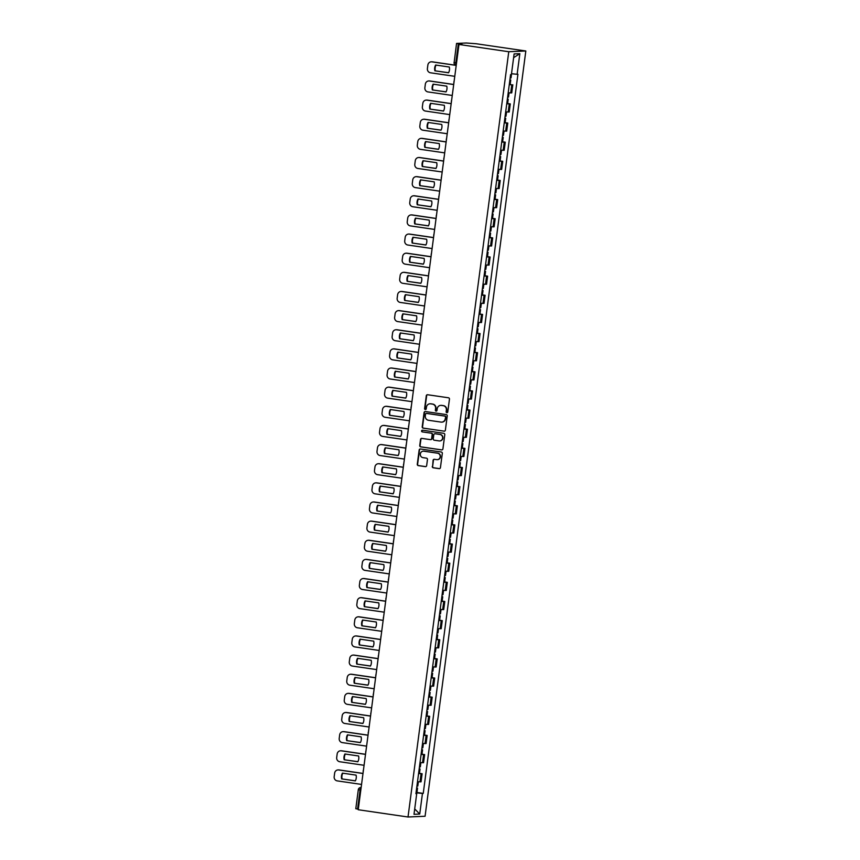 <?xml version="1.0" encoding="UTF-8"?>
<svg xmlns="http://www.w3.org/2000/svg" width="860" height="860" viewBox="0 0 860 860"><rect width="100%" height="100%" fill="white"/><g stroke="black" fill="none" stroke-linecap="round" stroke-linejoin="round"><path stroke-width="1.29" d="M446.845 412.671A0.849 0.817 -92.5 0 0 447.77 411.951L449.457 399.158A1.215 1.172 -92.5 0 0 448.458 397.782L427.603 394.74A1.215 1.172 -92.5 0 0 426.291 395.772L424.603 408.575A0.849 0.817 -92.5 0 0 425.453 409.543A0.849 0.817 -92.5 0 0 426.227 408.812L426.442 407.145A3.891 3.741 -92.5 0 1 430.656 403.834L432.397 404.092A3.891 3.741 -92.5 0 1 435.601 408.489L435.375 410.145A0.849 0.817 -92.5 0 0 436.224 411.112A0.849 0.817 -92.5 0 0 436.998 410.381L437.213 408.726A3.891 3.741 -92.5 0 1 441.427 405.415L443.169 405.662A3.891 3.741 -92.5 0 1 446.372 410.059L446.146 411.714A0.849 0.817 -92.5 0 0 446.845 412.671M432.279 466.421A1.215 1.172 -92.5 0 0 433.279 467.797L439.127 468.646A1.215 1.172 -92.5 0 0 440.438 467.614L442.319 453.403A1.215 1.172 -92.5 0 0 441.32 452.027L420.465 448.985A1.215 1.172 -92.5 0 0 419.153 450.027L417.283 464.228A1.215 1.172 -92.5 0 0 418.283 465.604L425.345 466.636A1.215 1.172 -92.5 0 0 426.657 465.604L427.463 459.519A1.215 1.172 -92.5 0 0 426.463 458.143L422.959 457.638A3.257 3.128 -92.5 0 1 423.238 451.167A3.257 3.128 -92.5 0 1 423.808 451.199L437.536 453.198A3.257 3.128 -92.5 0 1 437.245 459.67A3.257 3.128 -92.5 0 1 436.687 459.638L434.397 459.304A1.215 1.172 -92.5 0 0 433.075 460.337L432.623 466.41A1.215 1.172 -92.5 0 0 433.623 467.775L439.471 468.635A1.215 1.172 -92.5 0 0 439.514 468.635M408.016 817L358.222 809.733L458.971 44.462L508.765 51.729L408.016 817L425.077 816.258L525.825 50.987L476.031 43.72L466.313 43L456.649 43.419L458.337 43.795L455.832 62.812A2.472 0.666 98.3 0 0 456.155 65.231A2.472 0.666 98.3 0 0 456.187 65.231L456.155 65.231A2.472 2.472 0 0 1 454.058 62.457L456.542 62.92M444.061 431.204A1.215 1.172 -92.5 0 0 445.373 430.161L447.243 415.95A1.215 1.172 -92.5 0 0 446.243 414.584L425.399 411.542A1.215 1.172 -92.5 0 0 424.077 412.574L422.206 426.786A1.215 1.172 -92.5 0 0 423.206 428.151L444.394 431.183A1.215 1.172 -92.5 0 0 444.437 431.193M444.781 434.676L442.911 448.888A1.215 1.172 -92.5 0 1 441.588 449.92L420.744 446.877A1.215 1.172 -92.5 0 1 419.744 445.512L420.54 439.428A1.215 1.172 -92.5 0 1 421.862 438.396L430.312 439.621A1.215 1.172 -92.5 0 0 431.634 438.589L432.161 434.558A1.215 1.172 -92.5 0 0 431.161 433.182L422.357 431.903A0.849 0.817 -92.5 0 1 422.432 430.204A0.849 0.817 -92.5 0 1 422.582 430.215L443.781 433.311A1.215 1.172 -92.5 0 1 444.781 434.676M358.298 809.174L355.803 808.712L358.308 789.695L360.082 790.05L357.577 809.067M458.971 44.462L461.992 44.333L458.337 43.795M508.765 51.729L525.825 50.987M508.195 92.751L510.711 92.912L511.775 84.818L509.27 84.645M511.775 84.818L510.173 84.388M510.711 92.912L511.754 92.869L512.818 84.764M507.658 103.522L510.292 103.909L506.744 103.791M505.68 111.886L509.227 112.004L510.292 103.909M505.142 122.657L507.776 123.044L504.229 122.926M503.164 131.021L506.712 131.139L507.776 123.044M502.616 141.792L505.261 142.179L501.713 142.061M500.638 150.156L504.186 150.274L505.261 142.179M500.101 160.938L502.735 161.315L499.187 161.196M498.123 169.302L501.67 169.42L502.735 161.315M497.575 180.073L500.219 180.46L496.671 180.342M495.607 188.437L499.155 188.555L500.219 180.46M495.059 199.208L497.704 199.595L494.145 199.477M493.081 207.572L496.628 207.69L497.704 199.595M492.543 218.343L495.177 218.73L491.63 218.612M490.565 226.707L494.113 226.825L495.177 218.73M490.017 237.489L492.662 237.876L489.114 237.747M488.039 245.852L491.597 245.971L492.662 237.876M487.502 256.624L490.135 257.011L486.588 256.893M485.524 264.988L489.071 265.106L490.135 257.011M484.986 275.759L487.62 276.146L484.072 276.028M483.008 284.123L486.556 284.241L487.62 276.146M482.46 294.894L485.104 295.281L481.557 295.163M480.482 303.257L484.029 303.387L485.104 295.281M479.944 314.04L482.578 314.427L479.031 314.308M477.966 322.403L481.514 322.521L482.578 314.427M477.418 333.175L480.063 333.562L476.515 333.443M475.451 341.538L478.998 341.656L480.063 333.562M474.903 352.31L477.547 352.697L473.989 352.579M472.925 360.673L476.472 360.791L477.547 352.697M472.387 371.456L475.021 371.832L471.473 371.713M470.409 379.819L473.957 379.937L475.021 371.832M469.861 390.59L472.505 390.977L468.958 390.859M467.883 398.954L471.441 399.072L472.505 390.977M467.346 409.725L469.979 410.113L466.432 409.994M465.367 418.089L468.915 418.207L469.979 410.113M464.83 428.861L467.464 429.248L463.916 429.129M462.852 437.224L466.399 437.342L467.464 429.248M462.304 448.006L464.948 448.382L461.39 448.264M460.326 456.37L463.873 456.488L464.948 448.382M459.788 467.141L462.422 467.528L458.875 467.41M457.81 475.505L461.358 475.623L462.422 467.528M457.262 486.276L459.906 486.663L456.359 486.545M455.295 494.64L458.842 494.758L459.906 486.663M454.746 505.411L457.38 505.798L453.833 505.68M452.768 513.775L456.316 513.893L457.38 505.798M452.231 524.557L454.865 524.944L451.317 524.815M450.253 532.92L453.8 533.039L454.865 524.944M449.705 543.692L452.349 544.079L448.802 543.961M447.727 552.055L451.285 552.174L452.349 544.079M447.189 562.827L449.823 563.214L446.275 563.096M445.211 571.191L448.759 571.309L449.823 563.214M444.674 581.962L447.308 582.349L443.76 582.231M442.696 590.325L446.243 590.454L447.308 582.349M442.147 601.108L444.792 601.495L441.234 601.376M440.169 609.471L443.717 609.589L444.792 601.495M439.632 620.243L442.266 620.63L438.718 620.511M437.654 628.606L441.202 628.725L442.266 620.63M437.106 639.378L439.75 639.765L436.203 639.646M435.138 647.741L438.686 647.859L439.75 639.765M434.59 658.524L437.224 658.9L433.676 658.782M432.612 666.887L436.16 667.005L437.224 658.9M432.075 677.659L434.708 678.045L431.161 677.927M430.097 686.022L433.644 686.14L434.708 678.045M429.548 696.793L432.193 697.18L428.645 697.062M427.57 705.157L431.129 705.275L432.193 697.18M427.033 715.928L429.667 716.316L426.119 716.197M425.055 724.292L428.602 724.41L429.667 716.316M424.517 735.074L427.151 735.45L423.604 735.332M422.539 743.438L426.087 743.556L427.151 735.45M421.991 754.209L424.636 754.596L421.077 754.478M420.013 762.573L423.561 762.691L424.636 754.596M419.476 773.344L422.11 773.731L418.562 773.613M417.498 781.708L421.045 781.826L422.11 773.731M416.036 792.78L422.454 793.436L419.734 814.044L414.004 814.302L416.713 793.683L415.917 793.726L510.593 74.583L511.399 74.551L514.108 53.933L519.838 53.685L517.129 74.293L511.506 73.713M422.454 793.436L423.249 793.404L517.924 74.261L517.129 74.293M416.95 792.479L423.249 793.404M416.713 793.683L415.939 793.511M519.838 53.685L513.624 57.641M414.713 808.938L419.734 814.044M447.168 412.66A0.849 0.817 -92.5 0 1 446.49 411.704L446.706 410.048A3.891 3.741 -92.5 0 0 443.513 405.651L443.169 405.662M440.922 405.372A3.891 3.741 -92.5 0 1 441.771 405.393L443.513 405.651M430.15 403.802A3.891 3.741 -92.5 0 1 431 403.824L432.741 404.082A3.891 3.741 -92.5 0 1 435.934 408.468L435.719 410.123A0.849 0.817 -92.5 0 0 436.396 411.08M427.57 394.74A1.215 1.172 -92.5 0 0 426.635 395.761L424.947 408.554A0.849 0.817 -92.5 0 0 425.625 409.51M425.356 411.531A1.215 1.172 -92.5 0 0 424.421 412.563L422.55 426.764A1.215 1.172 -92.5 0 0 423.55 428.14L444.394 431.183M445.448 417.046A0.849 0.817 -92.5 0 0 444.749 416.079L426.452 413.413A0.849 0.817 -92.5 0 0 425.528 414.133L425.291 415.885A3.891 3.741 -92.5 0 0 428.495 420.271L441.008 422.099A3.891 3.741 -92.5 0 0 445.222 418.788L445.792 417.025A0.849 0.817 -92.5 0 0 445.093 416.068L444.749 416.079M426.495 413.413A0.849 0.817 -92.5 0 1 426.786 413.391L445.093 416.068M441.857 422.12A3.891 3.741 -92.5 0 0 445.555 418.777L445.222 418.788M445.792 417.025L445.555 418.777M421.819 438.385A1.215 1.172 -92.5 0 0 420.884 439.417L420.088 445.491A1.215 1.172 -92.5 0 0 421.088 446.867L441.933 449.909A1.215 1.172 -92.5 0 0 441.975 449.909M430.699 439.621A1.215 1.172 -92.5 0 0 431.978 438.579L432.505 434.536A1.215 1.172 -92.5 0 0 431.505 433.171L422.357 431.903M422.604 430.215A0.849 0.817 -92.5 0 0 422.701 431.881M439.094 440.911A3.257 3.128 -92.5 0 0 442.642 437.847A3.257 3.128 -92.5 0 0 439.933 434.461L435.106 433.762A1.215 1.172 -92.5 0 0 433.784 434.794L433.257 438.826A1.215 1.172 -92.5 0 0 434.257 440.202L439.094 440.911M439.825 440.922A3.257 3.128 -92.5 0 0 440.277 434.45L439.933 434.461M435.063 433.752A1.215 1.172 -92.5 0 1 435.44 433.741L440.277 434.45M434.354 459.304A1.215 1.172 -92.5 0 0 433.418 460.326L432.623 466.41M437.417 459.659A3.257 3.128 -92.5 0 0 437.869 453.188L437.536 453.198M423.41 451.167A3.257 3.128 -92.5 0 1 424.152 451.177L437.869 453.188M420.422 448.985A1.215 1.172 -92.5 0 0 419.487 450.006L417.616 464.217A1.215 1.172 -92.5 0 0 418.616 465.593L425.689 466.625A1.215 1.172 -92.5 0 0 425.721 466.625L425.345 466.636M509.873 80.023L510.754 80.023L509.905 79.808M509.292 84.441L510.173 84.441L510.754 80.023M449.296 67.026L435.633 65.027A7.74 7.439 -92.5 0 0 434.87 70.799L448.544 72.788A7.74 7.439 -92.5 0 0 449.296 67.026M456.208 65.403L431.892 61.855A3.72 3.569 -92.5 0 0 427.871 65.016L427.398 68.574A3.72 3.569 -92.5 0 0 430.452 72.778L454.779 76.325M510.152 77.938L511.023 77.938L511.582 73.724M448.587 72.713L434.87 70.799M436.031 65.091A7.74 7.439 -92.5 0 0 435.321 70.778M431.247 61.823L431.688 61.802A3.72 3.569 87.5 0 1 432.333 61.834L431.892 61.855M456.219 65.328L432.333 61.834M507.357 99.158L508.228 99.169L507.389 98.943M506.776 103.576L507.647 103.576L508.228 99.169M446.781 86.161L433.117 84.162A7.74 7.439 -92.5 0 0 432.354 89.934L446.017 91.923A7.74 7.439 -92.5 0 0 446.781 86.161M453.693 84.549L429.377 80.99A3.72 3.569 -92.5 0 0 425.345 84.162L424.883 87.72A3.72 3.569 -92.5 0 0 427.936 91.912L452.252 95.46M507.637 97.072L508.507 97.083L509.066 92.826M446.06 91.848L432.354 89.934M433.515 84.226A7.74 7.439 -92.5 0 0 432.795 89.913M428.721 80.958L429.172 80.937A3.72 3.569 87.5 0 1 429.817 80.98L429.377 80.99M453.704 84.463L429.817 80.98M504.841 118.293L505.712 118.304L504.863 118.089M504.261 122.711L505.132 122.722L505.712 118.304M444.265 105.296L430.591 103.307A7.74 7.439 -92.5 0 0 429.839 109.069L443.502 111.069A7.74 7.439 -92.5 0 0 444.265 105.296M451.177 103.684L426.85 100.136A3.72 3.569 -92.5 0 0 422.83 103.297L422.357 106.855A3.72 3.569 -92.5 0 0 425.41 111.047L449.737 114.606M505.11 116.207L505.981 116.218L506.551 111.961M443.545 110.983L429.839 109.069M431 103.361A7.74 7.439 -92.5 0 0 430.279 109.048M426.205 100.104L426.646 100.082A3.72 3.569 87.5 0 1 427.291 100.115L426.85 100.136M451.188 103.598L427.291 100.115M502.315 137.439L503.197 137.439L502.347 137.224M501.735 141.846L502.606 141.857L503.197 137.439M441.739 124.442L428.076 122.442A7.74 7.439 -92.5 0 0 427.312 128.204L440.987 130.204A7.74 7.439 -92.5 0 0 441.739 124.442M448.651 122.819L424.335 119.271A3.72 3.569 -92.5 0 0 420.303 122.432L419.841 125.99A3.72 3.569 -92.5 0 0 422.894 130.193L447.221 133.741M502.595 135.353L503.465 135.353L504.024 131.107M441.029 130.129L427.312 128.204M428.473 122.496A7.74 7.439 -92.5 0 0 427.764 128.194M423.69 119.239L424.13 119.218A3.72 3.569 87.5 0 1 424.775 119.25L424.335 119.271M448.662 122.733L424.775 119.25M499.8 156.574L500.671 156.574L499.821 156.359M499.219 160.992L500.09 160.992L500.671 156.574M439.223 143.577L425.56 141.577A7.74 7.439 -92.5 0 0 424.797 147.35L438.46 149.339A7.74 7.439 -92.5 0 0 439.223 143.577M446.136 141.954L421.808 138.406A3.72 3.569 -92.5 0 0 417.788 141.567L417.315 145.125A3.72 3.569 -92.5 0 0 420.379 149.328L444.695 152.876M500.068 154.488L500.95 154.488L501.509 150.242M438.503 149.264L424.797 147.35M425.958 141.642A7.74 7.439 -92.5 0 0 425.238 147.329M421.163 138.374L421.604 138.352A3.72 3.569 87.5 0 1 422.26 138.385L421.808 138.406M446.146 141.878L422.26 138.385M497.273 175.709L498.155 175.72L497.306 175.494M496.693 180.127L497.575 180.138L498.155 175.72M436.708 162.712L423.034 160.713A7.74 7.439 -92.5 0 0 422.281 166.485L435.945 168.474A7.74 7.439 -92.5 0 0 436.708 162.712M443.62 161.1L419.293 157.541A3.72 3.569 -92.5 0 0 415.272 160.713L414.8 164.271A3.72 3.569 -92.5 0 0 417.852 168.463L442.18 172.011M497.553 173.623L498.424 173.634L498.983 169.377M435.988 168.399L422.281 166.485M423.432 160.777A7.74 7.439 -92.5 0 0 422.722 166.464M418.648 157.509L419.089 157.498A3.72 3.569 87.5 0 1 419.734 157.53L419.293 157.541M443.631 161.013L419.734 157.53M494.758 194.844L495.629 194.854L494.79 194.639M494.177 199.262L495.048 199.273L495.629 194.854M434.182 181.847L420.519 179.858A7.74 7.439 -92.5 0 0 419.755 185.62L433.429 187.62A7.74 7.439 -92.5 0 0 434.182 181.847M441.094 180.234L416.777 176.687A3.72 3.569 -92.5 0 0 412.746 179.847L412.284 183.406A3.72 3.569 -92.5 0 0 415.337 187.598L439.654 191.156M495.037 192.758L495.908 192.769L496.467 188.512M433.472 187.534L419.755 185.62M420.916 179.912A7.74 7.439 -92.5 0 0 420.196 185.599M416.122 176.655L416.573 176.633A3.72 3.569 87.5 0 1 417.218 176.666L416.777 176.687M441.105 180.149L417.218 176.666M492.242 213.989L493.113 213.989L492.264 213.775M491.662 218.397L492.533 218.408L493.113 213.989M431.666 200.993L417.992 198.993A7.74 7.439 -92.5 0 0 417.24 204.755L430.903 206.755A7.74 7.439 -92.5 0 0 431.666 200.993M438.579 199.369L414.251 195.822A3.72 3.569 -92.5 0 0 410.231 198.982L409.758 202.541A3.72 3.569 -92.5 0 0 412.821 206.744L437.138 210.291M492.511 211.904L493.393 211.904L493.952 207.658M430.946 206.679L417.24 204.755M418.401 199.047A7.74 7.439 -92.5 0 0 417.68 204.744M413.606 195.79L414.047 195.768A3.72 3.569 87.5 0 1 414.703 195.8L414.251 195.822M438.589 199.294L414.703 195.8M489.716 233.125L490.598 233.135L489.748 232.909M489.136 237.543L490.017 237.543L490.598 233.135M429.14 220.128L415.477 218.128A7.74 7.439 -92.5 0 0 414.713 223.901L428.387 225.89A7.74 7.439 -92.5 0 0 429.14 220.128M436.052 218.504L411.736 214.957A3.72 3.569 -92.5 0 0 407.715 218.128L407.242 221.676A3.72 3.569 -92.5 0 0 410.295 225.879L434.623 229.426M489.996 231.039L490.866 231.05L491.425 226.793M428.43 225.814L414.713 223.901M415.875 218.193A7.74 7.439 -92.5 0 0 415.165 223.879M411.091 214.925L411.531 214.903A3.72 3.569 87.5 0 1 412.176 214.935L411.736 214.957M436.063 218.429L412.176 214.935M487.201 252.259L488.071 252.27L487.233 252.044M486.62 256.678L487.491 256.688L488.071 252.27M426.625 239.263L412.961 237.274A7.74 7.439 -92.5 0 0 412.198 243.036L425.861 245.025A7.74 7.439 -92.5 0 0 426.625 239.263M433.537 237.65L409.22 234.092A3.72 3.569 -92.5 0 0 405.189 237.263L404.727 240.822A3.72 3.569 -92.5 0 0 407.78 245.014L432.096 248.561M487.469 250.174L488.351 250.185L488.91 245.928M425.904 244.95L412.198 243.036M413.359 237.328A7.74 7.439 -92.5 0 0 412.639 243.014M408.565 234.06L409.016 234.049A3.72 3.569 87.5 0 1 409.661 234.081L409.22 234.092M433.548 237.564L409.661 234.081M484.685 271.394L485.556 271.405L484.707 271.19M484.094 275.813L484.975 275.823L485.556 271.405M424.109 258.398L410.435 256.409A7.74 7.439 -92.5 0 0 409.683 262.171L423.346 264.171A7.74 7.439 -92.5 0 0 424.109 258.398M431.021 256.785L406.694 253.238A3.72 3.569 -92.5 0 0 402.673 256.398L402.2 259.957A3.72 3.569 -92.5 0 0 405.254 264.149L429.581 267.707M484.954 269.309L485.825 269.32L486.394 265.063M423.389 264.084L409.683 262.171M410.844 256.463A7.74 7.439 -92.5 0 0 410.123 262.149M406.049 253.205L406.49 253.184A3.72 3.569 87.5 0 1 407.135 253.216L406.694 253.238M431.032 256.699L407.135 253.216M482.159 290.54L483.04 290.54L482.191 290.325M481.579 294.948L482.449 294.958L483.04 290.54M421.583 277.543L407.919 275.544A7.74 7.439 -92.5 0 0 407.156 281.306L420.83 283.305A7.74 7.439 -92.5 0 0 421.583 277.543M428.495 275.92L404.178 272.373A3.72 3.569 -92.5 0 0 400.147 275.533L399.685 279.091A3.72 3.569 -92.5 0 0 402.738 283.295L427.065 286.842M482.438 288.455L483.309 288.455L483.868 284.208M420.873 283.23L407.156 281.306M408.317 275.608A7.74 7.439 -92.5 0 0 407.608 281.295M403.534 272.341L403.974 272.319A3.72 3.569 87.5 0 1 404.619 272.351L404.178 272.373M428.506 275.845L404.619 272.351M479.643 309.675L480.514 309.686L479.665 309.46M479.063 314.094L479.934 314.094L480.514 309.686M419.067 296.678L405.393 294.679A7.74 7.439 -92.5 0 0 404.641 300.452L418.304 302.44A7.74 7.439 -92.5 0 0 419.067 296.678M425.979 295.066L401.652 291.508A3.72 3.569 -92.5 0 0 397.632 294.679L397.159 298.237A3.72 3.569 -92.5 0 0 400.222 302.43L424.539 305.977M479.912 307.59L480.794 307.6L481.353 303.344M418.347 302.365L404.641 300.452M405.802 294.743A7.74 7.439 -92.5 0 0 405.081 300.43M401.007 291.475L401.448 291.454A3.72 3.569 87.5 0 1 402.104 291.486L401.652 291.508M425.99 294.98L402.104 291.486M477.117 328.81L477.999 328.821L477.149 328.595M476.537 333.228L477.418 333.239L477.999 328.821M416.552 315.813L402.878 313.825A7.74 7.439 -92.5 0 0 402.125 319.587L415.788 321.586A7.74 7.439 -92.5 0 0 416.552 315.813M423.464 314.201L399.137 310.654A3.72 3.569 -92.5 0 0 395.116 313.814L394.643 317.372A3.72 3.569 -92.5 0 0 397.696 321.565L422.023 325.112M477.397 326.725L478.267 326.736L478.827 322.478M415.831 321.5L402.125 319.587M403.275 313.879A7.74 7.439 -92.5 0 0 402.566 319.565M398.492 310.611L398.933 310.6A3.72 3.569 87.5 0 1 399.577 310.632L399.137 310.654M423.475 314.115L399.577 310.632M474.602 347.945L475.472 347.956L474.634 347.741M474.021 352.363L474.892 352.374L475.472 347.956M414.025 334.948L400.362 332.96A7.74 7.439 -92.5 0 0 399.599 338.722L413.273 340.721A7.74 7.439 -92.5 0 0 414.025 334.948M420.938 333.336L396.621 329.788A3.72 3.569 -92.5 0 0 392.59 332.949L392.128 336.507A3.72 3.569 -92.5 0 0 395.181 340.7L419.497 344.258M474.881 345.86L475.752 345.87L476.311 341.624M413.305 340.646L399.599 338.722M400.76 333.013A7.74 7.439 -92.5 0 0 400.04 338.7M395.965 329.756L396.417 329.735A3.72 3.569 87.5 0 1 397.062 329.767L396.621 329.788M420.948 333.25L397.062 329.767M472.086 367.091L472.957 367.091L472.108 366.876M471.506 371.509L472.377 371.509L472.957 367.091M411.51 354.094L397.836 352.095A7.74 7.439 -92.5 0 0 397.083 357.867L410.747 359.856A7.74 7.439 -92.5 0 0 411.51 354.094M418.422 352.471L394.095 348.923A3.72 3.569 -92.5 0 0 390.075 352.084L389.601 355.642A3.72 3.569 -92.5 0 0 392.665 359.846L416.982 363.393M472.355 365.005L473.237 365.005L473.796 360.759M410.79 359.781L397.083 357.867M398.244 352.159A7.74 7.439 -92.5 0 0 397.524 357.846M393.45 348.891L393.891 348.87A3.72 3.569 87.5 0 1 394.546 348.902L394.095 348.923M418.433 352.396L394.546 348.902M469.56 386.226L470.441 386.237L469.592 386.011M468.979 390.644L469.861 390.644L470.441 386.237M408.984 373.229L395.32 371.23A7.74 7.439 -92.5 0 0 394.557 377.002L408.231 378.991A7.74 7.439 -92.5 0 0 408.984 373.229M415.896 371.617L391.579 368.058A3.72 3.569 -92.5 0 0 387.559 371.23L387.086 374.788A3.72 3.569 -92.5 0 0 390.139 378.981L414.466 382.528M469.839 384.14L470.71 384.151L471.269 379.894M408.274 378.916L394.557 377.002M395.718 371.294A7.74 7.439 -92.5 0 0 395.009 376.981M390.935 368.026L391.375 368.005A3.72 3.569 87.5 0 1 392.02 368.048L391.579 368.058M415.907 371.531L392.02 368.048M467.044 405.361L467.915 405.372L467.077 405.157M466.464 409.779L467.335 409.79L467.915 405.372M406.468 392.364L392.805 390.375A7.74 7.439 -92.5 0 0 392.042 396.137L405.705 398.137A7.74 7.439 -92.5 0 0 406.468 392.364M413.38 390.752L389.064 387.204A3.72 3.569 -92.5 0 0 385.033 390.365L384.57 393.923A3.72 3.569 -92.5 0 0 387.623 398.115L411.94 401.674M467.313 403.275L468.195 403.286L468.754 399.029M405.748 398.051L392.042 396.137M393.203 390.429A7.74 7.439 -92.5 0 0 392.483 396.116M388.408 387.172L388.86 387.15A3.72 3.569 87.5 0 1 389.505 387.183L389.064 387.204M413.391 390.666L389.505 387.183M464.529 424.507L465.4 424.507L464.55 424.292M463.938 428.914L464.819 428.925L465.4 424.507M403.953 411.51L390.279 409.51A7.74 7.439 -92.5 0 0 389.526 415.272L403.19 417.272A7.74 7.439 -92.5 0 0 403.953 411.51M410.865 409.887L386.538 406.339A3.72 3.569 -92.5 0 0 382.517 409.5L382.044 413.058A3.72 3.569 -92.5 0 0 385.097 417.261L409.425 420.809M464.798 422.41L465.668 422.421L466.238 418.175M403.233 417.197L389.526 415.272M390.687 409.564A7.74 7.439 -92.5 0 0 389.967 415.251M385.893 406.307L386.333 406.285A3.72 3.569 87.5 0 1 386.978 406.318L386.538 406.339M410.876 409.801L386.978 406.318M462.003 443.642L462.884 443.642L462.035 443.427M461.422 448.06L462.293 448.06L462.884 443.642M401.426 430.645L387.763 428.645A7.74 7.439 -92.5 0 0 387 434.418L400.674 436.407A7.74 7.439 -92.5 0 0 401.426 430.645M408.339 429.022L384.022 425.474A3.72 3.569 -92.5 0 0 379.991 428.635L379.529 432.193A3.72 3.569 -92.5 0 0 382.582 436.396L406.909 439.944M462.282 441.556L463.153 441.556L463.712 437.31M400.717 436.332L387 434.418M388.161 428.71A7.74 7.439 -92.5 0 0 387.441 434.397M383.377 425.442L383.818 425.421A3.72 3.569 87.5 0 1 384.463 425.453L384.022 425.474M408.349 428.946L384.463 425.453M459.487 462.777L460.358 462.787L459.509 462.562M458.907 467.195L459.777 467.206L460.358 462.787M398.911 449.78L385.237 447.781A7.74 7.439 -92.5 0 0 384.485 453.553L398.148 455.542A7.74 7.439 -92.5 0 0 398.911 449.78M405.823 448.167L381.496 444.609A3.72 3.569 -92.5 0 0 377.475 447.781L377.002 451.339A3.72 3.569 -92.5 0 0 380.066 455.531L404.383 459.079M459.756 460.691L460.637 460.702L461.196 456.445M398.191 455.467L384.485 453.553M385.645 447.845A7.74 7.439 -92.5 0 0 384.925 453.532M380.851 444.577L381.292 444.566A3.72 3.569 87.5 0 1 381.947 444.598L381.496 444.609M405.834 448.081L381.947 444.598M456.961 481.912L457.842 481.923L456.993 481.707M456.38 486.33L457.262 486.341L457.842 481.923M396.395 468.915L382.721 466.926A7.74 7.439 -92.5 0 0 381.958 472.688L395.632 474.688A7.74 7.439 -92.5 0 0 396.395 468.915M403.308 467.302L378.981 463.755A3.72 3.569 -92.5 0 0 374.96 466.915L374.487 470.474A3.72 3.569 -92.5 0 0 377.54 474.666L401.867 478.224M457.24 479.826L458.111 479.837L458.67 475.58M395.675 474.602L381.958 472.688M383.119 466.98A7.74 7.439 -92.5 0 0 382.41 472.667M378.335 463.723L378.776 463.701A3.72 3.569 87.5 0 1 379.421 463.733L378.981 463.755M403.318 467.216L379.421 463.733M454.445 501.058L455.316 501.058L454.478 500.842M453.865 505.465L454.736 505.476L455.316 501.058M393.869 488.061L380.206 486.061A7.74 7.439 -92.5 0 0 379.443 491.823L393.117 493.823A7.74 7.439 -92.5 0 0 393.869 488.061M400.781 486.438L376.465 482.89A3.72 3.569 -92.5 0 0 372.434 486.05L371.971 489.609A3.72 3.569 -92.5 0 0 375.024 493.812L399.341 497.36M454.725 498.972L455.596 498.972L456.155 494.726M393.149 493.748L379.443 491.823M380.604 486.115A7.74 7.439 -92.5 0 0 379.883 491.812M375.809 482.858L376.261 482.836A3.72 3.569 87.5 0 1 376.906 482.868L376.465 482.89M400.792 486.351L376.906 482.868M451.93 520.192L452.801 520.203L451.952 519.977M451.349 524.611L452.22 524.611L452.801 520.203M391.354 507.196L377.68 505.196A7.74 7.439 -92.5 0 0 376.927 510.969L390.59 512.958A7.74 7.439 -92.5 0 0 391.354 507.196M398.266 505.572L373.939 502.025A3.72 3.569 -92.5 0 0 369.918 505.196L369.445 508.744A3.72 3.569 -92.5 0 0 372.509 512.947L396.825 516.494M452.199 518.107L453.08 518.118L453.639 513.861M390.633 512.883L376.927 510.969M378.088 505.261A7.74 7.439 -92.5 0 0 377.368 510.947M373.294 501.993L373.735 501.971A3.72 3.569 87.5 0 1 374.39 502.003L373.939 502.025M398.277 505.497L374.39 502.003M449.404 539.327L450.285 539.338L449.436 539.112M448.823 543.746L449.705 543.756L450.285 539.338M388.827 526.331L375.164 524.342A7.74 7.439 -92.5 0 0 374.401 530.104L388.075 532.093A7.74 7.439 -92.5 0 0 388.827 526.331M395.74 524.718L371.423 521.16A3.72 3.569 -92.5 0 0 367.403 524.331L366.93 527.889A3.72 3.569 -92.5 0 0 369.983 532.082L394.31 535.63M449.683 537.242L450.554 537.253L451.113 532.996M388.118 532.017L374.401 530.104M375.562 524.396A7.74 7.439 -92.5 0 0 374.852 530.082M370.778 521.128L371.219 521.117A3.72 3.569 87.5 0 1 371.864 521.149L371.423 521.16M395.75 524.632L371.864 521.149M446.888 558.462L447.759 558.473L446.921 558.258M446.308 562.881L447.178 562.891L447.759 558.473M386.312 545.466L372.649 543.477A7.74 7.439 -92.5 0 0 371.885 549.239L385.549 551.238A7.74 7.439 -92.5 0 0 386.312 545.466M393.224 543.853L368.908 540.306A3.72 3.569 -92.5 0 0 364.877 543.466L364.414 547.024A3.72 3.569 -92.5 0 0 367.467 551.217L391.784 554.775M447.157 556.377L448.038 556.388L448.597 552.131M385.592 551.153L371.885 549.239M373.046 543.531A7.74 7.439 -92.5 0 0 372.326 549.217M368.252 540.274L368.704 540.252A3.72 3.569 87.5 0 1 369.348 540.284L368.908 540.306M393.235 543.767L369.348 540.284M444.373 577.608L445.243 577.608L444.394 577.393M443.781 582.016L444.663 582.026L445.243 577.608M383.796 564.611L370.123 562.612A7.74 7.439 -92.5 0 0 369.37 568.374L383.033 570.374A7.74 7.439 -92.5 0 0 383.796 564.611M390.709 562.988L366.381 559.441A3.72 3.569 -92.5 0 0 362.361 562.601L361.888 566.159A3.72 3.569 -92.5 0 0 364.941 570.363L389.268 573.91M444.642 575.523L445.512 575.523L446.082 571.276M383.076 570.298L369.37 568.374M370.531 562.676A7.74 7.439 -92.5 0 0 369.811 568.363M365.737 559.409L366.177 559.387A3.72 3.569 87.5 0 1 366.822 559.419L366.381 559.441M390.719 562.913L366.822 559.419M441.846 596.743L442.728 596.754L441.879 596.528M441.266 601.162L442.137 601.162L442.728 596.754M381.27 583.746L367.607 581.747A7.74 7.439 -92.5 0 0 366.844 587.52L380.518 589.509A7.74 7.439 -92.5 0 0 381.27 583.746M388.183 582.134L363.866 578.576A3.72 3.569 -92.5 0 0 359.835 581.747L359.373 585.305A3.72 3.569 -92.5 0 0 362.425 589.498L386.753 593.045M442.126 594.658L442.997 594.668L443.556 590.412M380.561 589.433L366.844 587.52M368.005 581.812A7.74 7.439 -92.5 0 0 367.285 587.498M363.221 578.543L363.662 578.522A3.72 3.569 87.5 0 1 364.307 578.554L363.866 578.576M388.193 582.048L364.307 578.554M439.331 615.878L440.202 615.889L439.352 615.663M438.75 620.296L439.621 620.307L440.202 615.889M378.755 602.882L365.081 600.893A7.74 7.439 -92.5 0 0 364.328 606.655L377.991 608.654A7.74 7.439 -92.5 0 0 378.755 602.882M385.667 601.269L361.34 597.721A3.72 3.569 -92.5 0 0 357.319 600.882L356.846 604.44A3.72 3.569 -92.5 0 0 359.91 608.633L384.226 612.18M439.6 613.793L440.481 613.803L441.04 609.546M378.035 608.568L364.328 606.655M365.489 600.946A7.74 7.439 -92.5 0 0 364.769 606.633M360.695 597.678L361.135 597.668A3.72 3.569 87.5 0 1 361.791 597.7L361.34 597.721M385.678 601.183L361.791 597.7M436.805 635.013L437.686 635.024L436.837 634.809M436.224 639.432L437.106 639.442L437.686 635.024M376.239 622.016L362.565 620.028A7.74 7.439 -92.5 0 0 361.802 625.79L375.476 627.789A7.74 7.439 -92.5 0 0 376.239 622.016M383.151 620.404L358.824 616.856A3.72 3.569 -92.5 0 0 354.804 620.017L354.331 623.575A3.72 3.569 -92.5 0 0 357.384 627.768L381.711 631.326M437.084 632.928L437.955 632.938L438.514 628.692M375.519 627.714L361.802 625.79M362.963 620.082A7.74 7.439 -92.5 0 0 362.254 625.768M358.179 616.824L358.62 616.803A3.72 3.569 87.5 0 1 359.265 616.835L358.824 616.856M383.162 620.318L359.265 616.835M434.289 654.159L435.16 654.159L434.321 653.944M433.709 658.577L434.579 658.577L435.16 654.159M373.713 641.162L360.05 639.163A7.74 7.439 -92.5 0 0 359.286 644.936L372.96 646.924A7.74 7.439 -92.5 0 0 373.713 641.162M380.625 639.539L356.309 635.991A3.72 3.569 -92.5 0 0 352.277 639.152L351.815 642.71A3.72 3.569 -92.5 0 0 354.868 646.913L379.185 650.461M434.569 652.073L435.44 652.073L435.998 647.827M372.993 646.849L359.286 644.936M360.447 639.227A7.74 7.439 -92.5 0 0 359.727 644.914M355.653 635.959L356.104 635.938A3.72 3.569 87.5 0 1 356.75 635.97L356.309 635.991M380.636 639.464L356.75 635.97M431.774 673.294L432.644 673.305L431.795 673.079M431.193 677.712L432.064 677.712L432.644 673.305M371.197 660.297L357.523 658.298A7.74 7.439 -92.5 0 0 356.771 664.071L370.434 666.059A7.74 7.439 -92.5 0 0 371.197 660.297M378.11 658.685L353.783 655.126A3.72 3.569 -92.5 0 0 349.762 658.298L349.289 661.856A3.72 3.569 -92.5 0 0 352.353 666.048L376.669 669.596M432.042 671.208L432.924 671.219L433.483 666.962M370.477 665.984L356.771 664.071M357.932 658.362A7.74 7.439 -92.5 0 0 357.212 664.049M353.137 655.094L353.578 655.073A3.72 3.569 87.5 0 1 354.223 655.116L353.783 655.126M378.12 658.599L354.223 655.116M429.248 692.429L430.129 692.44L429.28 692.214M428.667 696.847L429.548 696.858L430.129 692.44M368.671 679.432L355.008 677.443A7.74 7.439 -92.5 0 0 354.245 683.205L367.919 685.205A7.74 7.439 -92.5 0 0 368.671 679.432M375.583 677.82L351.267 674.272A3.72 3.569 -92.5 0 0 347.236 677.433L346.773 680.991A3.72 3.569 -92.5 0 0 349.827 685.183L374.154 688.742M429.527 690.343L430.398 690.354L430.957 686.097M367.962 685.119L354.245 683.205M355.406 677.497A7.74 7.439 -92.5 0 0 354.696 683.184M350.622 674.24L351.063 674.218A3.72 3.569 87.5 0 1 351.708 674.251L351.267 674.272M375.594 677.734L351.708 674.251M426.732 711.564L427.603 711.575L426.764 711.36M426.151 715.982L427.022 715.993L427.603 711.575M366.156 698.578L352.492 696.578A7.74 7.439 -92.5 0 0 351.729 702.341L365.392 704.34A7.74 7.439 -92.5 0 0 366.156 698.578M373.068 696.955L348.741 693.407A3.72 3.569 -92.5 0 0 344.72 696.568L344.258 700.126A3.72 3.569 -92.5 0 0 347.311 704.329L371.627 707.877M427.001 709.478L427.882 709.489L428.441 705.243M365.435 704.265L351.729 702.341M352.89 696.632A7.74 7.439 -92.5 0 0 352.17 702.319M348.096 693.375L348.547 693.353A3.72 3.569 87.5 0 1 349.192 693.386L348.741 693.407M373.079 696.869L349.192 693.386M424.216 730.71L425.087 730.71L424.238 730.495M423.625 735.128L424.507 735.128L425.087 730.71M363.64 717.713L349.966 715.713A7.74 7.439 -92.5 0 0 349.214 721.486L362.877 723.475A7.74 7.439 -92.5 0 0 363.64 717.713M370.552 716.09L346.225 712.542A3.72 3.569 -92.5 0 0 342.205 715.703L341.732 719.261A3.72 3.569 -92.5 0 0 344.785 723.464L369.112 727.012M424.485 728.624L425.356 728.624L425.926 724.378M362.92 723.4L349.214 721.486M350.375 715.778A7.74 7.439 -92.5 0 0 349.654 721.465M345.58 712.51L346.021 712.488A3.72 3.569 87.5 0 1 346.666 712.521L346.225 712.542M370.563 716.014L346.666 712.521M421.69 749.845L422.572 749.855L421.722 749.63M421.11 754.263L421.981 754.274L422.572 749.855M361.114 736.848L347.451 734.849A7.74 7.439 -92.5 0 0 346.688 740.621L360.362 742.61A7.74 7.439 -92.5 0 0 361.114 736.848M368.026 735.236L343.71 731.677A3.72 3.569 -92.5 0 0 339.678 734.849L339.216 738.407A3.72 3.569 -92.5 0 0 342.269 742.599L366.596 746.147M421.97 747.759L422.84 747.77L423.399 743.513M360.404 742.535L346.688 740.621M347.848 734.913A7.74 7.439 -92.5 0 0 347.128 740.6M343.065 731.645L343.505 731.634A3.72 3.569 87.5 0 1 344.15 731.666L343.71 731.677M368.037 735.149L344.15 731.666M419.175 768.98L420.046 768.99L419.196 768.775M418.594 773.398L419.465 773.409L420.046 768.99M358.598 755.983L344.925 753.994A7.74 7.439 -92.5 0 0 344.172 759.756L357.835 761.756A7.74 7.439 -92.5 0 0 358.598 755.983M365.511 754.37L341.183 750.823A3.72 3.569 -92.5 0 0 337.163 753.983L336.69 757.542A3.72 3.569 -92.5 0 0 339.754 761.734L364.07 765.292M419.443 766.894L420.325 766.905L420.884 762.648M357.878 761.67L344.172 759.756M345.333 754.048A7.74 7.439 -92.5 0 0 344.613 759.735M340.538 750.791L340.979 750.769A3.72 3.569 87.5 0 1 341.635 750.801L341.183 750.823M365.521 754.284L341.635 750.801M416.648 788.125L417.53 788.125L416.681 787.911M416.068 792.533L416.95 792.544L417.53 788.125M356.072 775.129L342.409 773.129A7.74 7.439 -92.5 0 0 341.646 778.891L355.32 780.891A7.74 7.439 -92.5 0 0 356.072 775.129M362.995 773.505L338.668 769.958A3.72 3.569 -92.5 0 0 334.647 773.118L334.175 776.677A3.72 3.569 -92.5 0 0 337.227 780.88L361.555 784.428M416.928 786.04L417.799 786.04L418.358 781.794M355.363 780.816L341.646 778.891M342.807 773.183A7.74 7.439 -92.5 0 0 342.097 778.88M338.023 769.926L338.464 769.904A3.72 3.569 87.5 0 1 339.109 769.937L338.668 769.958M363.006 773.419L339.109 769.937M361.135 787.577L361.092 787.567A2.472 2.387 87.5 0 0 360.662 787.545A2.472 2.472 0 0 0 358.308 789.695L358.405 789.673A2.472 2.387 87.5 0 1 360.662 787.545L361.092 787.567A2.472 0.666 98.3 0 0 360.082 790.05L360.802 790.157M422.529 762.734L423.593 754.639M425.044 743.599L426.108 735.504M427.56 724.464L428.635 716.358M430.086 705.318L431.15 697.224M432.601 686.183L433.666 678.088M435.128 667.048L436.192 658.953M437.643 647.913L438.707 639.808M440.159 628.767L441.223 620.673M442.685 609.633L443.749 601.538M445.2 590.497L446.265 582.403M447.716 571.352L448.791 563.257M450.242 552.217L451.306 544.122M452.758 533.082L453.822 524.987M455.284 513.947L456.348 505.841M457.8 494.801L458.864 486.706M460.315 475.666L461.379 467.571M462.841 456.531L463.906 448.436M465.357 437.396L466.421 429.29M467.872 418.25L468.947 410.156M470.398 399.115L471.463 391.02M472.914 379.98L473.978 371.885M475.44 360.845L476.504 352.74M477.956 341.7L479.02 333.605M480.471 322.565L481.535 314.47M482.998 303.429L484.062 295.335M485.513 284.284L486.577 276.189M488.029 265.149L489.103 257.054M490.555 246.014L491.619 237.919M493.07 226.879L494.135 218.773M495.596 207.733L496.661 199.638M498.112 188.598L499.176 180.503M500.627 169.463L501.692 161.368M503.154 150.328L504.218 142.222M505.669 131.182L506.733 123.087M508.185 112.047L509.26 103.953M420.002 781.869L421.067 773.774M454.155 62.436L456.552 43.441M454.144 81.141A2.472 2.472 0 0 0 453.929 82.775M451.618 100.276A2.472 2.472 0 0 0 451.403 101.91M449.103 119.422A2.472 2.472 0 0 0 448.888 121.056M446.587 138.557A2.472 2.472 0 0 0 446.372 140.191M444.061 157.692A2.472 2.472 0 0 0 443.846 159.326M441.546 176.838A2.472 2.472 0 0 0 441.331 178.461M439.019 195.972A2.472 2.472 0 0 0 438.804 197.606M436.504 215.107A2.472 2.472 0 0 0 436.289 216.742M433.988 234.243A2.472 2.472 0 0 0 433.773 235.876M431.462 253.388A2.472 2.472 0 0 0 431.247 255.011M428.946 272.523A2.472 2.472 0 0 0 428.731 274.157M426.431 291.658A2.472 2.472 0 0 0 426.216 293.292M423.905 310.793A2.472 2.472 0 0 0 423.69 312.427M421.389 329.939A2.472 2.472 0 0 0 421.174 331.562M418.863 349.074A2.472 2.472 0 0 0 418.648 350.708M416.347 368.209A2.472 2.472 0 0 0 416.132 369.843M413.832 387.344A2.472 2.472 0 0 0 413.617 388.978M411.306 406.49A2.472 2.472 0 0 0 411.091 408.124M408.79 425.625A2.472 2.472 0 0 0 408.575 427.259M406.275 444.76A2.472 2.472 0 0 0 406.06 446.394M403.748 463.906A2.472 2.472 0 0 0 403.534 465.529M401.233 483.04A2.472 2.472 0 0 0 401.018 484.674M398.707 502.175A2.472 2.472 0 0 0 398.492 503.81M396.191 521.31A2.472 2.472 0 0 0 395.976 522.944M393.676 540.456A2.472 2.472 0 0 0 393.461 542.079M391.149 559.591A2.472 2.472 0 0 0 390.935 561.225M388.634 578.726A2.472 2.472 0 0 0 388.419 580.36M386.118 597.861A2.472 2.472 0 0 0 385.904 599.495M383.592 617.007A2.472 2.472 0 0 0 383.377 618.63M381.077 636.142A2.472 2.472 0 0 0 380.862 637.776M378.55 655.277A2.472 2.472 0 0 0 378.335 656.911M376.035 674.412A2.472 2.472 0 0 0 375.82 676.046M373.519 693.558A2.472 2.472 0 0 0 373.304 695.192M370.993 712.693A2.472 2.472 0 0 0 370.778 714.327M368.478 731.828A2.472 2.472 0 0 0 368.263 733.462M365.962 750.974A2.472 2.472 0 0 0 365.747 752.597M363.436 770.108A2.472 2.472 0 0 0 363.221 771.742"/></g></svg>
